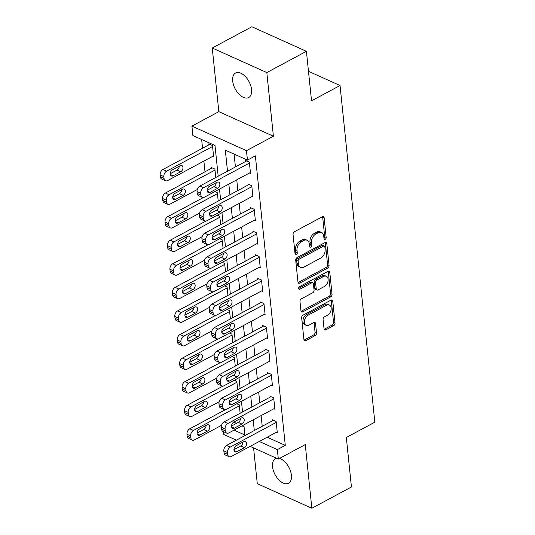 <?xml version="1.0" encoding="UTF-8"?>
<svg xmlns="http://www.w3.org/2000/svg" width="535" height="535" viewBox="0 0 535 535"><rect width="100%" height="100%" fill="white"/><g stroke="black" fill="none" stroke-linecap="round" stroke-linejoin="round"><path stroke-width="0.8" d="M325.22 239.292A1.491 0.996 114.2 0 0 326.169 237.413L324.136 217.745A2.133 1.424 114.2 0 0 323.461 216.635A2.133 1.424 114.2 0 0 322.391 216.728L294.411 231.749A2.133 1.424 114.2 0 0 293.046 234.437L295.079 254.105A1.491 0.996 114.2 0 0 295.554 254.881A1.491 0.996 114.2 0 0 296.303 254.814A1.491 0.996 114.2 0 0 297.259 252.935L296.992 250.393A6.828 4.561 114.2 0 1 301.359 241.793L303.686 240.543A6.828 4.561 114.2 0 1 307.103 240.248A6.828 4.561 114.2 0 1 309.277 243.799L309.538 246.341A1.491 0.996 114.2 0 0 310.012 247.123A1.491 0.996 114.2 0 0 310.761 247.056A1.491 0.996 114.2 0 0 311.711 245.177L311.45 242.629A6.828 4.561 114.2 0 1 315.81 234.036L318.144 232.785A6.828 4.561 114.2 0 1 321.562 232.484A6.828 4.561 114.2 0 1 323.735 236.035L323.996 238.583A1.491 0.996 114.2 0 0 324.471 239.359A1.491 0.996 114.2 0 0 325.22 239.292M323.983 238.463A1.491 0.996 114.2 0 0 324.698 236.751L322.665 217.076A2.133 1.424 114.2 0 0 322.565 216.642M295.066 253.991A1.491 0.996 114.2 0 0 295.781 252.273L295.521 249.725L296.992 250.393M309.524 246.227A1.491 0.996 114.2 0 0 310.24 244.508L309.979 241.967L311.45 242.629M276.635 458.281A13.903 7.811 -118.2 0 0 275.398 458.729A13.903 7.811 -118.2 0 0 272.542 466.727A13.903 7.811 -118.2 0 0 278.815 479.821A13.903 7.811 -118.2 0 0 288.552 483.232A13.903 7.811 -118.2 0 0 291.414 475.227A13.903 7.811 -118.2 0 0 279.471 458.441M251.557 89.526A13.903 7.811 -118.2 0 0 245.277 76.438A13.903 7.811 -118.2 0 0 235.54 73.028A13.903 7.811 -118.2 0 0 232.685 81.032A13.903 7.811 -118.2 0 0 238.958 94.12A13.903 7.811 -118.2 0 0 248.695 97.53A13.903 7.811 -118.2 0 0 251.557 89.526M324.056 328.871A2.133 1.424 114.2 0 0 324.732 329.981A2.133 1.424 114.2 0 0 325.802 329.888L333.653 325.675A2.133 1.424 114.2 0 0 335.017 322.986L332.757 301.145A2.133 1.424 114.2 0 0 332.081 300.035A2.133 1.424 114.2 0 0 331.011 300.128L303.031 315.148A2.133 1.424 114.2 0 0 301.666 317.837L303.927 339.678A2.133 1.424 114.2 0 0 304.602 340.788A2.133 1.424 114.2 0 0 305.672 340.695L315.155 335.605A2.133 1.424 114.2 0 0 316.513 332.924L315.55 323.575A2.133 1.424 114.2 0 0 314.868 322.465A2.133 1.424 114.2 0 0 313.804 322.558L309.103 325.079A5.704 3.812 114.2 0 1 306.247 325.327A5.704 3.812 114.2 0 1 304.515 320.485A5.704 3.812 114.2 0 1 308.08 315.175L326.497 305.284A5.704 3.812 114.2 0 1 329.353 305.037A5.704 3.812 114.2 0 1 331.085 309.879A5.704 3.812 114.2 0 1 327.52 315.189L324.451 316.84A2.133 1.424 114.2 0 0 323.087 319.522L324.056 328.871M267.186 437.222L285.282 445.367L277.364 449.621L278.34 459.05L250.159 446.364M306.415 51.313L266.818 72.573L212.255 48.01L251.851 26.75L306.415 51.313L311.53 100.821L340.039 85.52L374.828 422.182L346.319 437.483L351.435 486.99L311.845 508.25L305.264 444.598L278.34 459.05M212.255 48.01L218.835 111.661L273.398 136.224L266.818 72.573M273.398 136.224L246.474 150.676L247.444 160.112L225.329 150.154L227.502 171.213M285.282 445.367L255.369 155.859L247.444 160.112M327.701 268.102A2.133 1.424 114.2 0 0 329.065 265.413L326.805 243.565A2.133 1.424 114.2 0 0 326.129 242.455A2.133 1.424 114.2 0 0 325.059 242.549L297.079 257.576A2.133 1.424 114.2 0 0 295.715 260.257L297.975 282.105A2.133 1.424 114.2 0 0 298.65 283.216A2.133 1.424 114.2 0 0 299.72 283.122L327.701 268.102L326.23 267.433A2.133 1.424 114.2 0 0 327.587 264.751L325.334 242.903A2.133 1.424 114.2 0 0 325.233 242.469M329.781 272.355L332.041 294.203A2.133 1.424 114.2 0 1 330.677 296.885L302.696 311.912A2.133 1.424 114.2 0 1 301.626 312.005A2.133 1.424 114.2 0 1 300.951 310.895L299.981 301.546A2.133 1.424 114.2 0 1 301.345 298.858L312.694 292.765A2.133 1.424 114.2 0 0 314.058 290.077L313.416 283.878A2.133 1.424 114.2 0 0 312.734 282.768A2.133 1.424 114.2 0 0 311.671 282.861L299.854 289.208A1.491 0.996 114.2 0 1 299.112 289.268A1.491 0.996 114.2 0 1 298.657 288.004A1.491 0.996 114.2 0 1 299.587 286.613L328.035 271.339A2.133 1.424 114.2 0 1 329.105 271.245A2.133 1.424 114.2 0 1 329.781 272.355L328.309 271.693L330.563 293.534L332.041 294.203M253.583 447.902L257.281 483.687L311.845 508.25M234.096 154.1L235.42 166.96M236.751 179.84L237.861 190.534M239.192 203.414L240.295 214.114M241.626 226.994L242.729 237.687M244.06 250.567L245.17 261.267M246.501 274.141L247.605 284.841M248.935 297.721L250.039 308.414M251.37 321.294L252.48 331.994M253.811 344.868L254.914 355.568M256.245 368.448L257.348 379.141M258.679 392.021L259.783 402.721M261.113 415.595L262.224 426.295M249.497 172.999L250.507 173.454L249.337 162.132L245.652 160.473L245.746 161.416M251.931 196.572L252.941 197.027L251.771 185.712L248.086 184.053L248.18 184.996M254.372 220.146L255.376 220.601L254.205 209.285L250.52 207.627L250.621 208.57M256.807 243.726L257.816 244.181L256.646 232.865L252.961 231.2L253.055 232.143M259.241 267.299L260.251 267.754L259.08 256.439L255.396 254.78L255.489 255.723M261.675 290.873L262.685 291.328L261.515 280.012L257.83 278.354L257.93 279.297M264.116 314.453L265.126 314.908L263.956 303.592L260.264 301.927L260.364 302.87M266.55 338.026L267.56 338.481L266.39 327.166L262.705 325.507L262.799 326.45M268.985 361.606L269.994 362.055L268.824 350.739L265.139 349.081L265.24 350.024M271.426 385.18L272.435 385.635L271.265 374.319L267.574 372.654L267.674 373.597M273.86 408.753L274.87 409.208L273.699 397.893L270.014 396.234L270.108 397.177M276.294 432.333L277.304 432.782L276.134 421.466L272.449 419.808L272.549 420.751M201.648 139.495L202.551 148.222M203.882 161.095L204.985 171.795M233.708 422.148L236.477 423.392M241.974 425.873L244.074 426.816M212.629 156.401L213.639 156.855L212.469 145.54L208.784 143.882L208.877 144.825M215.772 177.513L214.903 169.113L211.218 167.455L211.318 168.398M214.883 191.583L217.344 192.687L218.206 201.086M217.317 215.157L219.778 216.267L220.647 224.66M219.751 238.73L222.212 239.84L223.082 248.24M222.192 262.31L224.653 263.414L225.516 271.813M224.626 285.884L227.087 286.994L227.957 295.387M227.061 309.457L229.522 310.567L230.391 318.967M229.502 333.037L231.963 334.141L232.825 342.54M231.936 356.611L234.397 357.721L235.266 366.114M234.37 380.184L236.831 381.294L237.7 389.694M236.804 403.764L239.265 404.868L240.135 413.267M340.039 85.52L308.481 71.309M236.39 440.165L223.777 434.487L223.49 431.685M218.18 176.216L215.003 145.507L192.888 135.549L191.911 126.113L246.474 150.676M218.835 111.661L191.911 126.113M242.83 443.06L241.887 442.639M259.268 441.475L277.364 449.621M228.833 184.093L229.943 194.787M231.274 207.667L232.377 218.367M233.708 231.24L234.811 241.94M236.142 254.821L237.246 265.514M238.577 278.394L239.687 289.094M241.017 301.967L242.121 312.667M243.452 325.548L244.555 336.241M245.886 349.121L246.996 359.821M248.327 372.694L249.43 383.394M250.761 396.274L251.865 406.968M253.195 419.848L254.306 430.548M234.056 430.12L244.923 435.015L243.873 424.857M242.542 411.977L241.439 401.277M240.108 388.403L238.998 377.703M237.667 364.823L236.564 354.13M235.233 341.25L234.129 330.55M232.799 317.676L231.688 306.976M230.358 294.096L229.254 283.403M227.923 270.523L226.82 259.823M225.489 246.943L224.379 236.249M223.048 223.369L221.945 212.669M220.614 199.796L219.51 189.096M321.562 232.484L320.084 231.822A6.828 4.561 114.2 0 0 316.673 232.116L318.144 232.785M309.979 241.967A6.828 4.561 114.2 0 1 314.339 233.374L316.673 232.116M307.103 240.248L305.625 239.58A6.828 4.561 114.2 0 0 302.215 239.881L303.686 240.543M295.521 249.725A6.828 4.561 114.2 0 1 299.881 241.131L302.215 239.881M298.069 282.54A2.133 1.424 114.2 0 0 298.242 282.46L326.23 267.433M324.839 246.775A1.491 0.996 114.2 0 0 324.364 246A1.491 0.996 114.2 0 0 323.621 246.06L299.058 259.248A1.491 0.996 114.2 0 0 298.102 261.127L298.383 263.815A6.828 4.561 114.2 0 0 300.556 267.366A6.828 4.561 114.2 0 0 303.967 267.065L320.759 258.051A6.828 4.561 114.2 0 0 325.12 249.457L324.839 246.775M324.364 246L322.893 245.331A1.491 0.996 114.2 0 0 322.144 245.398L323.621 246.06M300.556 267.366L299.078 266.704A6.828 4.561 114.2 0 1 296.905 263.146L296.631 260.465A1.491 0.996 114.2 0 1 297.58 258.586L322.144 245.398M301.044 311.33A2.133 1.424 114.2 0 0 301.218 311.243L329.199 296.223A2.133 1.424 114.2 0 0 330.563 293.534M312.734 282.768L311.263 282.105A2.133 1.424 114.2 0 0 310.193 282.199L298.63 288.405M324.471 286.446A5.704 3.812 114.2 0 0 328.035 281.136A5.704 3.812 114.2 0 0 326.303 276.287A5.704 3.812 114.2 0 0 323.448 276.541L316.954 280.026A2.133 1.424 114.2 0 0 315.59 282.707L316.232 288.913A2.133 1.424 114.2 0 0 316.914 290.024A2.133 1.424 114.2 0 0 317.977 289.93L324.471 286.446M326.303 276.287L324.825 275.625A5.704 3.812 114.2 0 0 321.97 275.873L323.448 276.541M316.914 290.024L315.436 289.355A2.133 1.424 114.2 0 1 314.761 288.245L314.119 282.045A2.133 1.424 114.2 0 1 315.483 279.357L321.97 275.873M328.309 271.693A2.133 1.424 114.2 0 0 328.209 271.258M329.353 305.037L327.881 304.375A5.704 3.812 114.2 0 0 325.026 304.622L326.497 305.284M306.247 325.327L304.769 324.665A5.704 3.812 114.2 0 1 303.037 319.823A5.704 3.812 114.2 0 1 306.602 314.513L325.026 304.622M304.02 340.113A2.133 1.424 114.2 0 0 304.194 340.033L313.677 334.943A2.133 1.424 114.2 0 0 315.041 332.255L314.072 322.906A2.133 1.424 114.2 0 0 313.978 322.471M324.15 329.306A2.133 1.424 114.2 0 0 324.324 329.226L332.175 325.012A2.133 1.424 114.2 0 0 333.539 322.324L331.285 300.483A2.133 1.424 114.2 0 0 331.185 300.048M209.794 144.33L162.954 169.481A4.347 2.902 -65.8 0 0 160.172 174.952L160.366 176.838A4.347 2.902 -65.8 0 0 161.751 179.098L165.435 180.756A4.347 2.902 114.2 0 0 167.615 180.569L213.539 155.912M165.435 180.756A4.347 2.902 114.2 0 1 164.058 178.496L163.857 176.61A4.347 2.902 114.2 0 1 166.639 171.14L212.569 146.483M170.277 173.708L177.052 170.07A3.478 2.321 114.2 0 0 179.292 166.138M173.139 175.808L180.743 171.728A3.478 2.321 114.2 0 0 182.91 168.492A3.478 2.321 114.2 0 0 181.853 165.542A3.478 2.321 114.2 0 0 180.114 165.696L172.517 169.776A3.478 2.321 114.2 0 0 170.344 173.012A3.478 2.321 114.2 0 0 171.401 175.962A3.478 2.321 114.2 0 0 173.139 175.808L170.357 174.557M250.407 172.511L204.477 197.168A4.347 2.902 114.2 0 1 202.304 197.355A4.347 2.902 114.2 0 1 200.919 195.094L200.725 193.209A4.347 2.902 114.2 0 1 203.507 187.738L249.43 163.075M246.655 160.928L199.816 186.073L203.507 187.738M210.008 192.406A3.478 2.321 -65.8 0 1 208.269 192.56A3.478 2.321 -65.8 0 1 207.212 189.604A3.478 2.321 -65.8 0 1 209.379 186.374L216.983 182.288A3.478 2.321 -65.8 0 1 218.721 182.141A3.478 2.321 -65.8 0 1 219.778 185.09A3.478 2.321 -65.8 0 1 217.605 188.327L210.008 192.406L207.226 191.155M216.16 182.729A3.478 2.321 -65.8 0 1 213.92 186.668L207.139 190.306M202.304 197.355L198.619 195.696A4.347 2.902 -65.8 0 1 197.234 193.436L197.04 191.55A4.347 2.902 -65.8 0 1 199.816 186.073M212.228 167.91L165.389 193.055A4.347 2.902 -65.8 0 0 162.607 198.525L162.807 200.411A4.347 2.902 -65.8 0 0 164.191 202.678L167.876 204.337A4.347 2.902 114.2 0 0 170.05 204.143L197.234 189.55M167.876 204.337A4.347 2.902 114.2 0 1 166.492 202.076L166.298 200.19A4.347 2.902 114.2 0 1 169.073 194.713L215.003 170.056M172.711 197.288L179.492 193.643A3.478 2.321 114.2 0 0 181.733 189.711M175.574 199.388L183.177 195.302A3.478 2.321 114.2 0 0 185.351 192.072A3.478 2.321 114.2 0 0 184.294 189.116A3.478 2.321 114.2 0 0 182.555 189.27L174.952 193.349A3.478 2.321 114.2 0 0 172.778 196.586A3.478 2.321 114.2 0 0 173.835 199.542A3.478 2.321 114.2 0 0 175.574 199.388L172.798 198.137M203.434 197.515L167.823 216.628A4.347 2.902 -65.8 0 0 165.047 222.105L165.241 223.991A4.347 2.902 -65.8 0 0 166.626 226.251L170.311 227.91A4.347 2.902 114.2 0 0 172.484 227.723L199.675 213.124M170.311 227.91A4.347 2.902 114.2 0 1 168.926 225.65L168.732 223.764A4.347 2.902 114.2 0 1 171.508 218.293L217.437 193.63M175.146 220.861L181.927 217.223A3.478 2.321 114.2 0 0 184.167 213.284M178.008 222.961L185.612 218.882A3.478 2.321 114.2 0 0 187.785 215.645A3.478 2.321 114.2 0 0 186.728 212.696A3.478 2.321 114.2 0 0 184.99 212.843L177.386 216.929A3.478 2.321 114.2 0 0 175.219 220.159A3.478 2.321 114.2 0 0 176.269 223.115A3.478 2.321 114.2 0 0 178.008 222.961L175.233 221.711M205.868 221.089L170.257 240.208A4.347 2.902 -65.8 0 0 167.482 245.679L167.676 247.565A4.347 2.902 -65.8 0 0 169.06 249.825L172.745 251.483A4.347 2.902 114.2 0 0 174.918 251.296L202.11 236.697M172.745 251.483A4.347 2.902 114.2 0 1 171.367 249.223L171.167 247.337A4.347 2.902 114.2 0 1 173.949 241.867L219.878 217.21M177.58 244.435L184.361 240.797A3.478 2.321 114.2 0 0 186.601 236.865M180.449 246.535L188.052 242.455A3.478 2.321 114.2 0 0 190.219 239.219A3.478 2.321 114.2 0 0 189.163 236.269A3.478 2.321 114.2 0 0 187.424 236.423L179.827 240.503A3.478 2.321 114.2 0 0 177.653 243.739A3.478 2.321 114.2 0 0 178.71 246.688A3.478 2.321 114.2 0 0 180.449 246.535L177.667 245.284M252.841 196.084L206.918 220.741A4.347 2.902 114.2 0 1 204.745 220.935A4.347 2.902 114.2 0 1 203.36 218.668L203.166 216.782A4.347 2.902 114.2 0 1 205.942 211.312L251.871 186.655M249.096 184.508L202.257 209.653L205.942 211.312M212.442 215.986A3.478 2.321 -65.8 0 1 210.703 216.133A3.478 2.321 -65.8 0 1 209.646 213.184A3.478 2.321 -65.8 0 1 211.82 209.947L219.417 205.868A3.478 2.321 -65.8 0 1 221.156 205.714A3.478 2.321 -65.8 0 1 222.212 208.67A3.478 2.321 -65.8 0 1 220.046 211.9L212.442 215.986L209.666 214.736M218.594 206.309A3.478 2.321 -65.8 0 1 216.354 210.242L209.58 213.88M204.745 220.935L201.053 219.27A4.347 2.902 -65.8 0 1 199.669 217.009L199.475 215.123A4.347 2.902 -65.8 0 1 202.257 209.653M255.282 219.658L209.352 244.314A4.347 2.902 114.2 0 1 207.179 244.508A4.347 2.902 114.2 0 1 205.794 242.248L205.6 240.362A4.347 2.902 114.2 0 1 208.376 234.885L254.306 210.228M251.53 208.082L204.691 233.227L208.376 234.885M214.876 239.56A3.478 2.321 -65.8 0 1 213.137 239.713A3.478 2.321 -65.8 0 1 212.081 236.758A3.478 2.321 -65.8 0 1 214.254 233.521L221.858 229.441A3.478 2.321 -65.8 0 1 223.597 229.288A3.478 2.321 -65.8 0 1 224.653 232.243A3.478 2.321 -65.8 0 1 222.48 235.48L214.876 239.56L212.101 238.309M221.035 229.883A3.478 2.321 -65.8 0 1 218.795 233.815L212.014 237.46M207.179 244.508L203.494 242.85A4.347 2.902 -65.8 0 1 202.11 240.583L201.916 238.697A4.347 2.902 -65.8 0 1 204.691 233.227M257.716 243.238L211.786 267.895A4.347 2.902 114.2 0 1 209.613 268.082A4.347 2.902 114.2 0 1 208.229 265.821L208.035 263.936A4.347 2.902 114.2 0 1 210.81 258.465L256.74 233.808M253.964 231.655L207.125 256.8L210.81 258.465M217.317 263.133A3.478 2.321 -65.8 0 1 215.578 263.287A3.478 2.321 -65.8 0 1 214.522 260.338A3.478 2.321 -65.8 0 1 216.688 257.101L224.292 253.015A3.478 2.321 -65.8 0 1 226.031 252.868A3.478 2.321 -65.8 0 1 227.087 255.817A3.478 2.321 -65.8 0 1 224.914 259.054L217.317 263.133L214.535 261.882M223.47 253.456A3.478 2.321 -65.8 0 1 221.229 257.395L214.448 261.033M209.613 268.082L205.928 266.423A4.347 2.902 -65.8 0 1 204.544 264.163L204.35 262.277A4.347 2.902 -65.8 0 1 207.125 256.8M208.302 244.662L172.698 263.782A4.347 2.902 -65.8 0 0 169.916 269.252L170.117 271.138A4.347 2.902 -65.8 0 0 171.494 273.405L175.186 275.064A4.347 2.902 114.2 0 0 177.359 274.87L204.544 260.277M175.186 275.064A4.347 2.902 114.2 0 1 173.801 272.803L173.608 270.917A4.347 2.902 114.2 0 1 176.383 265.44L222.313 240.783M180.021 268.015L186.802 264.37A3.478 2.321 114.2 0 0 189.042 260.438M182.883 270.115L190.487 266.035A3.478 2.321 114.2 0 0 192.653 262.799A3.478 2.321 114.2 0 0 191.604 259.843A3.478 2.321 114.2 0 0 189.865 259.997L182.261 264.076A3.478 2.321 114.2 0 0 180.088 267.313A3.478 2.321 114.2 0 0 181.144 270.269A3.478 2.321 114.2 0 0 182.883 270.115L180.108 268.864M260.15 266.811L214.227 291.468A4.347 2.902 114.2 0 1 212.047 291.662A4.347 2.902 114.2 0 1 210.67 289.395L210.469 287.509A4.347 2.902 114.2 0 1 213.251 282.039L259.181 257.382M256.405 255.235L209.566 280.38L213.251 282.039M219.751 286.713A3.478 2.321 -65.8 0 1 218.012 286.86A3.478 2.321 -65.8 0 1 216.956 283.911A3.478 2.321 -65.8 0 1 219.129 280.674L226.726 276.595A3.478 2.321 -65.8 0 1 228.465 276.441A3.478 2.321 -65.8 0 1 229.522 279.397A3.478 2.321 -65.8 0 1 227.355 282.627L219.751 286.713L216.969 285.463M225.904 277.036A3.478 2.321 -65.8 0 1 223.663 280.969L216.889 284.607M212.047 291.662L208.362 289.997A4.347 2.902 -65.8 0 1 206.978 287.736L206.784 285.85A4.347 2.902 -65.8 0 1 209.566 280.38M210.743 268.242L175.132 287.355A4.347 2.902 -65.8 0 0 172.357 292.832L172.551 294.718A4.347 2.902 -65.8 0 0 173.935 296.978L177.62 298.637A4.347 2.902 114.2 0 0 179.793 298.45L206.978 283.851M177.62 298.637A4.347 2.902 114.2 0 1 176.236 296.377L176.042 294.491A4.347 2.902 114.2 0 1 178.817 289.02L224.747 264.357M182.455 291.588L189.236 287.95A3.478 2.321 114.2 0 0 191.476 284.011M185.317 293.688L192.921 289.609A3.478 2.321 114.2 0 0 195.094 286.372A3.478 2.321 114.2 0 0 194.038 283.423A3.478 2.321 114.2 0 0 192.299 283.57L184.695 287.656A3.478 2.321 114.2 0 0 182.529 290.886A3.478 2.321 114.2 0 0 183.579 293.842A3.478 2.321 114.2 0 0 185.317 293.688L182.542 292.438M213.177 291.816L177.566 310.935A4.347 2.902 -65.8 0 0 174.791 316.406L174.985 318.292A4.347 2.902 -65.8 0 0 176.369 320.552L180.054 322.217A4.347 2.902 114.2 0 0 182.228 322.023L209.419 307.424M180.054 322.217A4.347 2.902 114.2 0 1 178.67 319.95L178.476 318.064A4.347 2.902 114.2 0 1 181.258 312.594L227.188 287.937M184.889 315.162L191.67 311.524A3.478 2.321 114.2 0 0 193.911 307.592M187.758 317.262L195.355 313.182A3.478 2.321 114.2 0 0 197.529 309.946A3.478 2.321 114.2 0 0 196.472 306.996A3.478 2.321 114.2 0 0 194.733 307.15L187.13 311.23A3.478 2.321 114.2 0 0 184.963 314.466A3.478 2.321 114.2 0 0 186.019 317.415A3.478 2.321 114.2 0 0 187.758 317.262L184.976 316.018M215.612 315.389L180.007 334.509A4.347 2.902 -65.8 0 0 177.225 339.979L177.419 341.865A4.347 2.902 -65.8 0 0 178.804 344.132L182.495 345.791A4.347 2.902 114.2 0 0 184.669 345.597L211.853 331.004M182.495 345.791A4.347 2.902 114.2 0 1 181.111 343.53L180.917 341.644A4.347 2.902 114.2 0 1 183.692 336.167L229.622 311.51M187.33 338.742L194.105 335.097A3.478 2.321 114.2 0 0 196.352 331.165M190.192 340.842L197.796 336.762A3.478 2.321 114.2 0 0 199.963 333.526A3.478 2.321 114.2 0 0 198.913 330.57A3.478 2.321 114.2 0 0 197.168 330.724L189.571 334.803A3.478 2.321 114.2 0 0 187.397 338.04A3.478 2.321 114.2 0 0 188.454 340.996A3.478 2.321 114.2 0 0 190.192 340.842L187.417 339.591M218.053 338.969L182.442 358.082A4.347 2.902 -65.8 0 0 179.666 363.559L179.86 365.445A4.347 2.902 -65.8 0 0 181.245 367.705L184.929 369.364A4.347 2.902 114.2 0 0 187.103 369.177L214.288 354.578M184.929 369.364A4.347 2.902 114.2 0 1 183.545 367.104L183.351 365.218A4.347 2.902 114.2 0 1 186.126 359.747L232.056 335.084M189.764 362.315L196.546 358.677A3.478 2.321 114.2 0 0 198.786 354.738M192.627 364.415L200.23 360.336A3.478 2.321 114.2 0 0 202.404 357.099A3.478 2.321 114.2 0 0 201.347 354.15A3.478 2.321 114.2 0 0 199.608 354.297L192.005 358.383A3.478 2.321 114.2 0 0 189.831 361.613A3.478 2.321 114.2 0 0 190.888 364.569A3.478 2.321 114.2 0 0 192.627 364.415L189.851 363.165M220.487 362.543L184.876 381.662A4.347 2.902 -65.8 0 0 182.101 387.133L182.295 389.019A4.347 2.902 -65.8 0 0 183.679 391.279L187.364 392.944A4.347 2.902 114.2 0 0 189.537 392.75L216.728 378.151M187.364 392.944A4.347 2.902 114.2 0 1 185.979 390.677L185.785 388.791A4.347 2.902 114.2 0 1 188.567 383.321L234.49 358.664M192.199 385.889L198.98 382.251A3.478 2.321 114.2 0 0 201.22 378.319M195.068 387.995L202.665 383.909A3.478 2.321 114.2 0 0 204.838 380.673A3.478 2.321 114.2 0 0 203.781 377.723A3.478 2.321 114.2 0 0 202.043 377.877L194.439 381.957A3.478 2.321 114.2 0 0 192.272 385.193A3.478 2.321 114.2 0 0 193.329 388.142A3.478 2.321 114.2 0 0 195.068 387.995L192.286 386.745M262.591 290.385L216.662 315.041A4.347 2.902 114.2 0 1 214.488 315.235A4.347 2.902 114.2 0 1 213.104 312.975L212.91 311.089A4.347 2.902 114.2 0 1 215.685 305.612L261.615 280.955M258.84 278.809L212 303.954L215.685 305.612M222.185 310.287A3.478 2.321 -65.8 0 1 220.447 310.44A3.478 2.321 -65.8 0 1 219.39 307.485A3.478 2.321 -65.8 0 1 221.564 304.248L229.167 300.168A3.478 2.321 -65.8 0 1 230.906 300.015A3.478 2.321 -65.8 0 1 231.963 302.971A3.478 2.321 -65.8 0 1 229.789 306.207L222.185 310.287L219.41 309.036M228.345 300.61A3.478 2.321 -65.8 0 1 226.104 304.542L219.323 308.187M214.488 315.235L210.803 313.577A4.347 2.902 -65.8 0 1 209.419 311.316L209.218 309.431A4.347 2.902 -65.8 0 1 212 303.954M265.026 313.965L219.096 338.622A4.347 2.902 114.2 0 1 216.922 338.809A4.347 2.902 114.2 0 1 215.538 336.548L215.344 334.663A4.347 2.902 114.2 0 1 218.12 329.192L264.049 304.535M261.274 302.382L214.435 327.534L218.12 329.192M224.62 333.86A3.478 2.321 -65.8 0 1 222.881 334.014A3.478 2.321 -65.8 0 1 221.831 331.065A3.478 2.321 -65.8 0 1 223.998 327.828L231.601 323.749A3.478 2.321 -65.8 0 1 233.34 323.595A3.478 2.321 -65.8 0 1 234.397 326.544A3.478 2.321 -65.8 0 1 232.223 329.781L224.62 333.86L221.844 332.609M230.779 324.19A3.478 2.321 -65.8 0 1 228.539 328.122L221.757 331.76M216.922 338.809L213.238 337.15A4.347 2.902 -65.8 0 1 211.853 334.89L211.659 333.004A4.347 2.902 -65.8 0 1 214.435 327.534M267.46 337.538L221.53 362.195A4.347 2.902 114.2 0 1 219.357 362.389A4.347 2.902 114.2 0 1 217.979 360.122L217.778 358.236A4.347 2.902 114.2 0 1 220.56 352.766L266.49 328.109M263.715 325.962L216.869 351.107L220.56 352.766M227.061 357.44A3.478 2.321 -65.8 0 1 225.322 357.587A3.478 2.321 -65.8 0 1 224.265 354.638A3.478 2.321 -65.8 0 1 226.439 351.401L234.036 347.322A3.478 2.321 -65.8 0 1 235.774 347.168A3.478 2.321 -65.8 0 1 236.831 350.124A3.478 2.321 -65.8 0 1 234.664 353.354L227.061 357.44L224.279 356.19M233.213 347.763A3.478 2.321 -65.8 0 1 230.973 351.696L224.192 355.334M219.357 362.389L215.672 360.724A4.347 2.902 -65.8 0 1 214.288 358.463L214.094 356.577A4.347 2.902 -65.8 0 1 216.869 351.107M269.901 361.112L223.971 385.775A4.347 2.902 114.2 0 1 221.798 385.962A4.347 2.902 114.2 0 1 220.413 383.702L220.219 381.816A4.347 2.902 114.2 0 1 222.995 376.339L268.924 351.682M266.149 349.536L219.31 374.681L222.995 376.339M229.495 381.014A3.478 2.321 -65.8 0 1 227.756 381.167A3.478 2.321 -65.8 0 1 226.7 378.212A3.478 2.321 -65.8 0 1 228.873 374.975L236.477 370.895A3.478 2.321 -65.8 0 1 238.215 370.742A3.478 2.321 -65.8 0 1 239.265 373.697A3.478 2.321 -65.8 0 1 237.099 376.934L229.495 381.014L226.72 379.763M235.654 371.337A3.478 2.321 -65.8 0 1 233.414 375.276L226.633 378.914M221.798 385.962L218.106 384.304A4.347 2.902 -65.8 0 1 216.728 382.043L216.528 380.158A4.347 2.902 -65.8 0 1 219.31 374.681M272.335 384.692L226.405 409.349A4.347 2.902 114.2 0 1 224.232 409.536A4.347 2.902 114.2 0 1 222.848 407.275L222.654 405.39A4.347 2.902 114.2 0 1 225.429 399.919L271.359 375.262M268.583 373.109L221.744 398.261L225.429 399.919M231.929 404.587A3.478 2.321 -65.8 0 1 230.19 404.741A3.478 2.321 -65.8 0 1 229.14 401.792A3.478 2.321 -65.8 0 1 231.307 398.555L238.911 394.476A3.478 2.321 -65.8 0 1 240.65 394.322A3.478 2.321 -65.8 0 1 241.706 397.271A3.478 2.321 -65.8 0 1 239.533 400.508L231.929 404.587L229.154 403.337M238.088 394.917A3.478 2.321 -65.8 0 1 235.848 398.849L229.067 402.487M224.232 409.536L220.547 407.877A4.347 2.902 -65.8 0 1 219.163 405.617L218.969 403.731A4.347 2.902 -65.8 0 1 221.744 398.261M222.921 386.116L187.317 405.236A4.347 2.902 -65.8 0 0 184.535 410.706L184.729 412.592A4.347 2.902 -65.8 0 0 186.113 414.859L189.805 416.518A4.347 2.902 114.2 0 0 191.978 416.324L219.163 401.731M189.805 416.518A4.347 2.902 114.2 0 1 188.42 414.257L188.226 412.371A4.347 2.902 114.2 0 1 191.002 406.894L236.931 382.237M194.64 409.469L201.414 405.824A3.478 2.321 114.2 0 0 203.654 401.892M197.502 411.569L205.106 407.489A3.478 2.321 114.2 0 0 207.272 404.253A3.478 2.321 114.2 0 0 206.216 401.297A3.478 2.321 114.2 0 0 204.477 401.451L196.88 405.53A3.478 2.321 114.2 0 0 194.707 408.767A3.478 2.321 114.2 0 0 195.763 411.723A3.478 2.321 114.2 0 0 197.502 411.569L194.727 410.318M274.769 408.265L228.84 432.922A4.347 2.902 114.2 0 1 226.666 433.116A4.347 2.902 114.2 0 1 225.282 430.849L225.088 428.963A4.347 2.902 114.2 0 1 227.87 423.493L273.8 398.836M271.018 396.689L224.178 421.834L227.87 423.493M234.37 428.167A3.478 2.321 -65.8 0 1 232.631 428.314A3.478 2.321 -65.8 0 1 231.575 425.365A3.478 2.321 -65.8 0 1 233.741 422.128L241.345 418.049A3.478 2.321 -65.8 0 1 243.084 417.895A3.478 2.321 -65.8 0 1 244.141 420.851A3.478 2.321 -65.8 0 1 241.967 424.081L234.37 428.167L231.588 426.917M240.523 418.49A3.478 2.321 -65.8 0 1 238.282 422.423L231.501 426.061M226.666 433.116L222.981 431.451A4.347 2.902 -65.8 0 1 221.597 429.19L221.403 427.305A4.347 2.902 -65.8 0 1 224.178 421.834M225.362 409.696L189.751 428.809A4.347 2.902 -65.8 0 0 186.976 434.286L187.17 436.172A4.347 2.902 -65.8 0 0 188.554 438.433L192.239 440.091A4.347 2.902 114.2 0 0 194.412 439.904L221.597 425.305M192.239 440.091A4.347 2.902 114.2 0 1 190.855 437.831L190.661 435.945A4.347 2.902 114.2 0 1 193.436 430.474L239.366 405.818M197.074 433.042L203.855 429.404A3.478 2.321 114.2 0 0 206.095 425.465M199.936 435.142L207.54 431.063A3.478 2.321 114.2 0 0 209.713 427.826A3.478 2.321 114.2 0 0 208.657 424.877A3.478 2.321 114.2 0 0 206.918 425.024L199.314 429.11A3.478 2.321 114.2 0 0 197.141 432.34A3.478 2.321 114.2 0 0 198.197 435.296A3.478 2.321 114.2 0 0 199.936 435.142L197.161 433.892M277.21 431.839L231.28 456.502A4.347 2.902 114.2 0 1 229.107 456.689A4.347 2.902 114.2 0 1 227.723 454.429L227.529 452.543A4.347 2.902 114.2 0 1 230.304 447.066L276.234 422.409M273.459 420.263L226.619 445.408L230.304 447.066M236.804 451.741A3.478 2.321 -65.8 0 1 235.066 451.894A3.478 2.321 -65.8 0 1 234.009 448.939A3.478 2.321 -65.8 0 1 236.182 445.708L243.786 441.622A3.478 2.321 -65.8 0 1 245.525 441.469A3.478 2.321 -65.8 0 1 246.575 444.424A3.478 2.321 -65.8 0 1 244.408 447.661L236.804 451.741L234.029 450.49M242.964 442.064A3.478 2.321 -65.8 0 1 240.717 446.003L233.942 449.641M229.107 456.689L225.416 455.031A4.347 2.902 -65.8 0 1 224.031 452.77L223.837 450.885A4.347 2.902 -65.8 0 1 226.619 445.408M324.698 236.751L326.169 237.413M295.781 252.273L297.259 252.935M310.24 244.508L311.711 245.177M314.339 233.374L315.81 234.036M299.881 241.131L301.359 241.793M322.665 217.076L324.136 217.745M298.242 282.46L299.72 283.122M325.334 242.903L326.805 243.565M327.587 264.751L329.065 265.413M297.58 258.586L299.058 259.248M296.631 260.465L298.102 261.127M296.905 263.146L298.383 263.815M329.199 296.223L330.677 296.885M301.218 311.243L302.696 311.912M310.193 282.199L311.671 282.861M298.664 288.666L299.854 289.208M315.483 279.357L316.954 280.026M314.119 282.045L315.59 282.707M314.761 288.245L316.232 288.913M306.602 314.513L308.08 315.175M314.072 322.906L315.55 323.575M315.041 332.255L316.513 332.924M313.677 334.943L315.155 335.605M304.194 340.033L305.672 340.695M331.285 300.483L332.757 301.145M333.539 322.324L335.017 322.986M332.175 325.012L333.653 325.675M324.324 329.226L325.802 329.888M166.639 171.14L162.954 169.481M163.857 176.61L160.172 174.952M164.058 178.496L160.366 176.838M177.052 170.07L180.743 171.728M197.234 193.436L200.919 195.094M197.04 191.55L200.725 193.209M217.605 188.327L213.92 186.668M169.073 194.713L165.389 193.055M166.298 200.19L162.607 198.525M166.492 202.076L162.807 200.411M179.492 193.643L183.177 195.302M171.508 218.293L167.823 216.628M168.732 223.764L165.047 222.105M168.926 225.65L165.241 223.991M181.927 217.223L185.612 218.882M173.949 241.867L170.257 240.208M171.167 247.337L167.482 245.679M171.367 249.223L167.676 247.565M184.361 240.797L188.052 242.455M199.669 217.009L203.36 218.668M199.475 215.123L203.166 216.782M220.046 211.9L216.354 210.242M202.11 240.583L205.794 242.248M201.916 238.697L205.6 240.362M222.48 235.48L218.795 233.815M204.544 264.163L208.229 265.821M204.35 262.277L208.035 263.936M224.914 259.054L221.229 257.395M176.383 265.44L172.698 263.782M173.608 270.917L169.916 269.252M173.801 272.803L170.117 271.138M186.802 264.37L190.487 266.035M206.978 287.736L210.67 289.395M206.784 285.85L210.469 287.509M227.355 282.627L223.663 280.969M178.817 289.02L175.132 287.355M176.042 294.491L172.357 292.832M176.236 296.377L172.551 294.718M189.236 287.95L192.921 289.609M181.258 312.594L177.566 310.935M178.476 318.064L174.791 316.406M178.67 319.95L174.985 318.292M191.67 311.524L195.355 313.182M183.692 336.167L180.007 334.509M180.917 341.644L177.225 339.979M181.111 343.53L177.419 341.865M194.105 335.097L197.796 336.762M186.126 359.747L182.442 358.082M183.351 365.218L179.666 363.559M183.545 367.104L179.86 365.445M196.546 358.677L200.23 360.336M188.567 383.321L184.876 381.662M185.785 388.791L182.101 387.133M185.979 390.677L182.295 389.019M198.98 382.251L202.665 383.909M209.419 311.316L213.104 312.975M209.218 309.431L212.91 311.089M229.789 306.207L226.104 304.542M211.853 334.89L215.538 336.548M211.659 333.004L215.344 334.663M232.223 329.781L228.539 328.122M214.288 358.463L217.979 360.122M214.094 356.577L217.778 358.236M234.664 353.354L230.973 351.696M216.728 382.043L220.413 383.702M216.528 380.158L220.219 381.816M237.099 376.934L233.414 375.276M219.163 405.617L222.848 407.275M218.969 403.731L222.654 405.39M239.533 400.508L235.848 398.849M191.002 406.894L187.317 405.236M188.226 412.371L184.535 410.706M188.42 414.257L184.729 412.592M201.414 405.824L205.106 407.489M221.597 429.19L225.282 430.849M221.403 427.305L225.088 428.963M241.967 424.081L238.282 422.423M193.436 430.474L189.751 428.809M190.661 435.945L186.976 434.286M190.855 437.831L187.17 436.172M203.855 429.404L207.54 431.063M224.031 452.77L227.723 454.429M223.837 450.885L227.529 452.543M244.408 447.661L240.717 446.003"/></g></svg>
